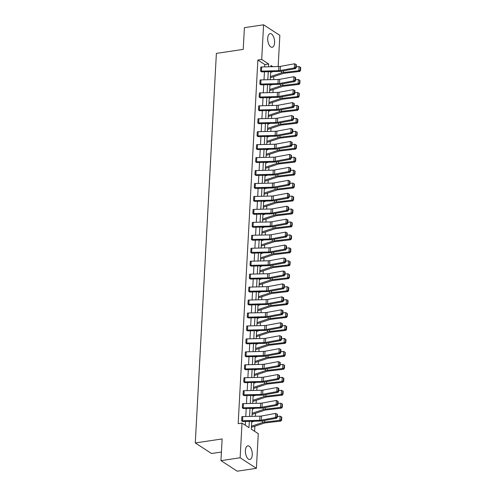 <?xml version="1.0" encoding="UTF-8"?>
<svg xmlns="http://www.w3.org/2000/svg" width="496" height="496" viewBox="0 0 496 496"><rect width="100%" height="100%" fill="white"/><g stroke="black" fill="none" stroke-linecap="round" stroke-linejoin="round"><path stroke-width="0.74" d="M245.402 450.449A6.907 3.329 -98.5 0 1 247.808 445.842A6.907 3.329 -98.5 0 1 252.259 454.9A6.907 3.329 -98.5 0 1 249.848 459.501A6.907 3.329 -98.5 0 1 245.402 450.449M267.722 38.229A6.907 3.329 -98.5 0 1 270.128 33.629A6.907 3.329 -98.5 0 1 274.579 42.681A6.907 3.329 -98.5 0 1 272.174 47.287A6.907 3.329 -98.5 0 1 267.722 38.229M221.421 452.036L211.55 453.511L195.281 442.953L216.38 53.401L243.232 49.377L244.404 27.671L263.581 24.8L279.849 35.359L278.157 66.545M254.597 431.284L254.876 426.207M255.415 416.274L255.576 413.261M256.116 403.322L256.277 400.309M256.816 390.371L256.978 387.357M257.517 377.425L257.678 374.412M258.218 364.473L258.379 361.46M258.918 351.528L259.079 348.514M259.619 338.576L259.786 335.563M260.319 325.624L260.487 322.617M261.026 312.678L261.187 309.665M261.727 299.727L261.888 296.713M262.427 286.781L262.589 283.768M263.128 273.829L263.289 270.816M263.829 260.877L263.99 257.87M264.529 247.932L264.69 244.919M265.23 234.98L265.397 231.967M265.93 222.034L266.098 219.021M266.631 209.083L266.798 206.069M267.338 196.137L267.499 193.124M268.038 183.185L268.2 180.172M268.739 170.233L268.9 167.226M269.44 157.288L269.601 154.275M270.14 144.336L270.301 141.323M270.841 131.39L271.002 128.377M271.541 118.439L271.709 115.425M272.242 105.487L272.409 102.48M272.943 92.541L273.11 89.528M273.649 79.589L273.811 76.576M251.732 421.29L251.305 429.152L258.273 433.671L256.395 468.329L240.132 457.771L242.011 423.113L248.98 427.639L249.321 421.346M240.132 457.771L220.956 460.641L237.218 471.2L256.395 468.329M242.333 407.867L242.346 407.867A3.1 1.066 3.1 0 1 243.245 407.793L260.412 407.359A4.427 1.519 -176.9 0 0 261.969 407.204L276.129 404.593L277.363 405.288L263.202 407.898A6.64 2.282 3.1 0 1 260.871 408.127L243.443 408.58L242.333 407.867L242.569 403.713A3.1 1.066 3.1 0 1 243.468 403.639L260.636 403.211A4.427 1.519 -176.9 0 0 262.192 403.056L276.353 400.446L276.129 404.593L277.487 404.004L277.983 404.283L278.138 401.376L277.642 401.097L277.487 404.004M243.734 381.97L243.747 381.97A3.1 1.066 3.1 0 1 244.646 381.895L261.814 381.461A4.427 1.519 -176.9 0 0 263.37 381.306L277.531 378.696L278.771 379.39L264.604 382.001A6.64 2.282 3.1 0 1 262.272 382.23L244.85 382.683L243.734 381.97L243.976 377.816A3.1 1.066 3.1 0 1 244.869 377.741L262.043 377.307A4.427 1.519 -176.9 0 0 263.593 377.158L277.76 374.548L277.531 378.696L278.888 378.107L279.384 378.38L279.539 375.478L279.05 375.199L278.888 378.107M245.377 351.918L245.154 356.066A3.1 1.066 3.1 0 1 246.047 355.992L263.221 355.564A4.427 1.519 -176.9 0 0 264.771 355.409L278.938 352.799L280.172 353.487L266.005 356.097A6.64 2.282 3.1 0 1 263.674 356.326L246.233 356.785L245.136 356.072L245.377 351.918A3.1 1.066 3.1 0 1 246.276 351.844L263.444 351.41A4.427 1.519 -176.9 0 0 264.994 351.261L279.161 348.651L278.938 352.799L280.296 352.21L280.786 352.482L280.947 349.581L280.451 349.302L280.296 352.21M246.779 326.021L246.555 330.169A3.1 1.066 3.1 0 1 247.454 330.094L264.622 329.66A4.427 1.519 -176.9 0 0 266.172 329.511L280.339 326.901L281.573 327.589L267.412 330.2A6.64 2.282 3.1 0 1 265.081 330.429L247.64 330.888L246.537 330.175L246.779 326.021A3.1 1.066 3.1 0 1 247.678 325.946L264.845 325.512A4.427 1.519 -176.9 0 0 266.402 325.357L280.562 322.747L280.339 326.901L281.697 326.306L282.187 326.585L282.348 323.677L281.852 323.404L281.697 326.306M247.944 304.277L247.957 304.271A3.1 1.066 3.1 0 1 248.856 304.197L266.023 303.763A4.427 1.519 -176.9 0 0 267.58 303.614L281.74 301.004L282.974 301.692L268.813 304.302A6.64 2.282 3.1 0 1 266.482 304.532L249.054 304.984L247.944 304.277L248.18 300.123A3.1 1.066 3.1 0 1 249.079 300.049L266.247 299.615A4.427 1.519 -176.9 0 0 267.803 299.46L281.964 296.85L281.74 301.004L283.098 300.409L283.594 300.688L283.749 297.78L283.253 297.507L283.098 300.409M249.345 278.374L249.358 278.374A3.1 1.066 3.1 0 1 250.257 278.299L267.425 277.865A4.427 1.519 -176.9 0 0 268.981 277.717L283.142 275.1L284.375 275.795L270.215 278.405A6.64 2.282 3.1 0 1 267.883 278.634L250.455 279.087L249.345 278.374L249.581 274.226A3.1 1.066 3.1 0 1 250.48 274.145L267.654 273.718A4.427 1.519 -176.9 0 0 269.204 273.563L283.371 270.952L283.142 275.1L284.499 274.511L284.995 274.79L285.15 271.882L284.661 271.61L284.499 274.511M250.988 248.322L250.759 252.476A3.1 1.066 3.1 0 1 251.658 252.402L268.826 251.968A4.427 1.519 -176.9 0 0 270.382 251.813L284.549 249.203L285.783 249.897L271.616 252.507A6.64 2.282 3.1 0 1 269.285 252.737L251.844 253.189L250.747 252.476L250.988 248.322A3.1 1.066 3.1 0 1 251.887 248.248L269.055 247.82A4.427 1.519 -176.9 0 0 270.605 247.665L284.772 245.055L284.549 249.203L285.901 248.614L286.397 248.893L286.552 245.985L286.062 245.706L285.901 248.614M252.39 222.425L252.166 226.579A3.1 1.066 3.1 0 1 253.065 226.505L270.233 226.071A4.427 1.519 -176.9 0 0 271.783 225.916L285.95 223.305L287.184 224L273.017 226.61A6.64 2.282 3.1 0 1 270.692 226.839L253.245 227.292L252.148 226.579L252.39 222.425A3.1 1.066 3.1 0 1 253.289 222.351L270.456 221.917A4.427 1.519 -176.9 0 0 272.013 221.768L286.173 219.158L285.95 223.305L287.308 222.716L287.798 222.989L287.959 220.088L287.463 219.809L287.308 222.716M253.549 200.682L253.568 200.675A3.1 1.066 3.1 0 1 254.467 200.601L271.634 200.173A4.427 1.519 -176.9 0 0 273.191 200.018L287.351 197.408L288.585 198.096L274.424 200.706A6.64 2.282 3.1 0 1 272.093 200.936L254.665 201.395L253.549 200.682L253.791 196.528A3.1 1.066 3.1 0 1 254.69 196.453L271.858 196.019A4.427 1.519 -176.9 0 0 273.414 195.87L287.575 193.26L287.351 197.408L288.709 196.819L289.205 197.092L289.36 194.19L288.864 193.911L288.709 196.819M254.956 174.784L254.969 174.778A3.1 1.066 3.1 0 1 255.868 174.704L273.036 174.27A4.427 1.519 -176.9 0 0 274.592 174.121L288.753 171.511L289.986 172.199L275.826 174.809A6.64 2.282 3.1 0 1 273.494 175.038L256.066 175.491L254.956 174.784L255.192 170.63A3.1 1.066 3.1 0 1 256.091 170.556L273.259 170.122A4.427 1.519 -176.9 0 0 274.815 169.967L288.976 167.357L288.753 171.511L290.11 170.915L290.606 171.194L290.761 168.287L290.272 168.014L290.11 170.915M256.599 144.733L256.37 148.881A3.1 1.066 3.1 0 1 257.269 148.806L274.437 148.372A4.427 1.519 -176.9 0 0 275.993 148.223L290.154 145.613L291.394 146.301L277.227 148.912A6.64 2.282 3.1 0 1 274.896 149.141L257.455 149.6L256.358 148.887L256.599 144.733A3.1 1.066 3.1 0 1 257.492 144.658L274.666 144.224A4.427 1.519 -176.9 0 0 276.216 144.069L290.383 141.459L290.154 145.613L291.512 145.018L292.008 145.297L292.163 142.389L291.673 142.116L291.512 145.018M258.001 118.835L257.777 122.983A3.1 1.066 3.1 0 1 258.67 122.909L275.844 122.475A4.427 1.519 -176.9 0 0 277.394 122.326L291.561 119.71L292.795 120.404L278.628 123.014A6.64 2.282 3.1 0 1 276.297 123.244L258.856 123.696L257.759 122.983L258.001 118.835A3.1 1.066 3.1 0 1 258.9 118.755L276.067 118.327A4.427 1.519 -176.9 0 0 277.617 118.172L291.784 115.562L291.561 119.71L292.919 119.121L293.409 119.4L293.57 116.492L293.074 116.219L292.919 119.121M259.16 97.086L259.179 97.086A3.1 1.066 3.1 0 1 260.078 97.011L277.245 96.577A4.427 1.519 -176.9 0 0 278.795 96.422L292.962 93.812L294.196 94.507L280.035 97.117A6.64 2.282 3.1 0 1 277.704 97.346L260.276 97.799L259.16 97.086L259.402 92.932A3.1 1.066 3.1 0 1 260.301 92.857L277.469 92.43A4.427 1.519 -176.9 0 0 279.025 92.275L293.186 89.664L292.962 93.812L294.32 93.223L294.81 93.502L294.971 90.594L294.475 90.315L294.32 93.223M260.567 71.188L260.58 71.188A3.1 1.066 3.1 0 1 261.479 71.114L278.647 70.68A4.427 1.519 -176.9 0 0 280.203 70.525L294.364 67.915L295.597 68.609L281.437 71.219A6.64 2.282 3.1 0 1 279.105 71.449L261.677 71.901L260.567 71.188L260.803 67.034A3.1 1.066 3.1 0 1 261.702 66.96L278.87 66.526A4.427 1.519 -176.9 0 0 280.426 66.377L294.587 63.767L294.364 67.915L295.721 67.326L296.217 67.599L296.372 64.697L295.876 64.418L295.721 67.326M245.303 425.252L245.508 421.445M245.774 416.516L246.208 408.493M246.475 403.564L246.909 395.548M247.175 390.612L247.616 382.596M247.882 377.667L248.316 369.644M248.583 364.715L249.017 356.698M249.283 351.769L249.717 343.747M249.984 338.818L250.418 330.801M250.685 325.872L251.119 317.849M251.385 312.92L251.819 304.904M252.086 299.968L252.52 291.952M252.786 287.023L253.22 279M253.493 274.071L253.927 266.054M254.194 261.125L254.628 253.103M254.894 248.174L255.328 240.157M255.595 235.222L256.029 227.205M256.296 222.276L256.73 214.253M256.996 209.324L257.43 201.308M257.697 196.379L258.131 188.356M258.397 183.427L258.831 175.41M259.098 170.481L259.532 162.459M259.805 157.53L260.239 149.513M260.505 144.578L260.939 136.561M261.206 131.632L261.64 123.609M261.907 118.68L262.341 110.664M262.607 105.735L263.041 97.712M263.308 92.783L263.742 84.766M264.008 79.831L264.442 71.815M264.709 66.886L264.839 64.554L257.87 60.028L238.173 423.689L242.011 423.113M260.102 79.986L259.879 84.134A3.1 1.066 3.1 0 1 260.778 84.06L277.946 83.626A4.427 1.519 -176.9 0 0 279.502 83.477L293.663 80.867L294.897 81.555L280.736 84.165A6.64 2.282 3.1 0 1 278.405 84.394L260.964 84.853L259.861 84.14L260.102 79.986A3.1 1.066 3.1 0 1 261.001 79.912L278.169 79.478A4.427 1.519 -176.9 0 0 279.725 79.323L293.886 76.713L293.663 80.867L295.021 80.271L295.517 80.55L295.672 77.643L295.176 77.37L295.021 80.271M258.459 110.038L258.478 110.031A3.1 1.066 3.1 0 1 259.377 109.957L276.545 109.529A4.427 1.519 -176.9 0 0 278.095 109.374L292.262 106.764L293.496 107.452L279.329 110.062A6.64 2.282 3.1 0 1 277.004 110.292L259.557 110.751L258.459 110.038L258.701 105.884A3.1 1.066 3.1 0 1 259.6 105.809L276.768 105.375A4.427 1.519 -176.9 0 0 278.324 105.226L292.485 102.61L292.262 106.764L293.62 106.175L294.109 106.448L294.271 103.546L293.775 103.267L293.62 106.175M257.058 135.935L257.071 135.935A3.1 1.066 3.1 0 1 257.97 135.854L275.144 135.427A4.427 1.519 -176.9 0 0 276.694 135.272L290.861 132.661L292.094 133.35L277.927 135.966A6.64 2.282 3.1 0 1 275.596 136.189L258.174 136.648L257.058 135.935L257.3 131.781A3.1 1.066 3.1 0 1 258.199 131.707L275.367 131.273A4.427 1.519 -176.9 0 0 276.917 131.124L291.084 128.514L290.861 132.661L292.218 132.072L292.708 132.345L292.869 129.444L292.373 129.165L292.218 132.072M255.899 157.678L255.669 161.832A3.1 1.066 3.1 0 1 256.568 161.758L273.736 161.324A4.427 1.519 -176.9 0 0 275.292 161.169L289.453 158.559L290.687 159.253L276.526 161.863A6.64 2.282 3.1 0 1 274.195 162.093L256.754 162.545L255.657 161.832L255.899 157.678A3.1 1.066 3.1 0 1 256.792 157.604L273.966 157.17A4.427 1.519 -176.9 0 0 275.516 157.021L289.683 154.411L289.453 158.559L290.811 157.97L291.307 158.243L291.462 155.341L290.972 155.062L290.811 157.97M254.491 183.576L254.268 187.73A3.1 1.066 3.1 0 1 255.167 187.655L272.335 187.221A4.427 1.519 -176.9 0 0 273.891 187.066L288.052 184.456L289.286 185.151L275.125 187.761A6.64 2.282 3.1 0 1 272.794 187.99L255.353 188.443L254.256 187.73L254.491 183.576A3.1 1.066 3.1 0 1 255.39 183.501L272.558 183.074A4.427 1.519 -176.9 0 0 274.114 182.919L288.275 180.308L288.052 184.456L289.41 183.867L289.906 184.146L290.061 181.238L289.565 180.959L289.41 183.867M252.848 213.627L252.867 213.627A3.1 1.066 3.1 0 1 253.766 213.553L270.934 213.119A4.427 1.519 -176.9 0 0 272.484 212.97L286.651 210.36L287.885 211.048L273.724 213.658A6.64 2.282 3.1 0 1 271.393 213.888L253.964 214.34L252.848 213.627L253.09 209.479A3.1 1.066 3.1 0 1 253.989 209.405L271.157 208.971A4.427 1.519 -176.9 0 0 272.713 208.816L286.874 206.206L286.651 210.36L288.009 209.765L288.498 210.044L288.66 207.136L288.164 206.863L288.009 209.765M251.447 239.531L251.466 239.525A3.1 1.066 3.1 0 1 252.359 239.45L269.533 239.016A4.427 1.519 -176.9 0 0 271.083 238.867L285.25 236.257L286.483 236.945L272.316 239.556A6.64 2.282 3.1 0 1 269.985 239.785L252.563 240.238L251.447 239.531L251.689 235.377A3.1 1.066 3.1 0 1 252.588 235.302L269.756 234.868A4.427 1.519 -176.9 0 0 271.306 234.713L285.473 232.103L285.25 236.257L286.607 235.662L287.097 235.941L287.258 233.033L286.762 232.76L286.607 235.662M250.288 261.274L250.058 265.422A3.1 1.066 3.1 0 1 250.957 265.348L268.125 264.92A4.427 1.519 -176.9 0 0 269.681 264.765L283.842 262.155L285.082 262.843L270.915 265.453A6.64 2.282 3.1 0 1 268.584 265.682L251.143 266.141L250.046 265.428L250.288 261.274A3.1 1.066 3.1 0 1 251.181 261.2L268.355 260.766A4.427 1.519 -176.9 0 0 269.905 260.617L284.072 258.001L283.842 262.155L285.2 261.566L285.696 261.838L285.851 258.937L285.361 258.658L285.2 261.566M248.88 287.172L248.657 291.326A3.1 1.066 3.1 0 1 249.556 291.245L266.724 290.817A4.427 1.519 -176.9 0 0 268.28 290.662L282.441 288.052L283.675 288.74L269.514 291.357A6.64 2.282 3.1 0 1 267.183 291.58L249.742 292.039L248.645 291.326L248.88 287.172A3.1 1.066 3.1 0 1 249.779 287.097L266.947 286.663A4.427 1.519 -176.9 0 0 268.503 286.514L282.664 283.904L282.441 288.052L283.799 287.463L284.295 287.736L284.45 284.834L283.96 284.555L283.799 287.463M247.237 317.223L247.256 317.223A3.1 1.066 3.1 0 1 248.155 317.149L265.323 316.715A4.427 1.519 -176.9 0 0 266.879 316.56L281.04 313.949L282.274 314.644L268.113 317.254A6.64 2.282 3.1 0 1 265.782 317.483L248.353 317.936L247.237 317.223L247.479 313.069A3.1 1.066 3.1 0 1 248.378 312.995L265.546 312.561A4.427 1.519 -176.9 0 0 267.102 312.412L281.263 309.802L281.04 313.949L282.398 313.36L282.894 313.633L283.049 310.732L282.553 310.453L282.398 313.36M245.836 343.12L245.855 343.12A3.1 1.066 3.1 0 1 246.754 343.046L263.922 342.612A4.427 1.519 -176.9 0 0 265.472 342.457L279.639 339.847L280.872 340.541L266.705 343.151A6.64 2.282 3.1 0 1 264.374 343.381L246.952 343.833L245.836 343.12L246.078 338.966A3.1 1.066 3.1 0 1 246.977 338.892L264.145 338.464A4.427 1.519 -176.9 0 0 265.701 338.309L279.862 335.699L279.639 339.847L280.996 339.258L281.486 339.537L281.647 336.629L281.151 336.35L280.996 339.258M244.677 364.87L244.447 369.018A3.1 1.066 3.1 0 1 245.346 368.943L262.514 368.509A4.427 1.519 -176.9 0 0 264.07 368.361L278.237 365.75L279.471 366.439L265.304 369.049A6.64 2.282 3.1 0 1 262.973 369.278L245.532 369.737L244.435 369.018L244.677 364.87A3.1 1.066 3.1 0 1 245.576 364.796L262.744 364.362A4.427 1.519 -176.9 0 0 264.294 364.207L278.461 361.596L278.237 365.75L279.589 365.155L280.085 365.434L280.24 362.526L279.75 362.254L279.589 365.155M243.269 390.767L243.046 394.915A3.1 1.066 3.1 0 1 243.945 394.841L261.113 394.407A4.427 1.519 -176.9 0 0 262.669 394.258L276.83 391.648L278.064 392.336L263.903 394.946A6.64 2.282 3.1 0 1 261.572 395.176L244.131 395.634L243.034 394.921L243.269 390.767A3.1 1.066 3.1 0 1 244.168 390.693L261.336 390.259A4.427 1.519 -176.9 0 0 262.892 390.104L277.059 387.494L276.83 391.648L278.188 391.053L278.684 391.332L278.839 388.424L278.349 388.151L278.188 391.053M241.868 416.665L241.645 420.813A3.1 1.066 3.1 0 1 242.544 420.738L259.712 420.31A4.427 1.519 -176.9 0 0 261.268 420.155L275.429 417.545L276.663 418.233L262.502 420.844A6.64 2.282 3.1 0 1 260.171 421.073L242.742 421.526L241.633 420.819L241.868 416.665A3.1 1.066 3.1 0 1 242.767 416.59L259.935 416.156A4.427 1.519 -176.9 0 0 261.491 416.008L275.652 413.391L275.429 417.545L276.787 416.956L277.283 417.229L277.438 414.327L276.942 414.048L276.787 416.956M220.956 460.641L222.134 438.935L195.281 442.953M257.87 60.028L261.708 59.458L263.581 24.8M272.831 66.681L271.002 65.491L270.934 66.731M270.667 71.66L270.233 79.676M269.967 84.605L269.533 92.628M269.266 97.557L268.832 105.574M268.565 110.509L268.131 118.525M267.865 123.454L267.431 131.477M267.164 136.406L266.73 144.423M266.464 149.352L266.023 157.375M265.757 162.304L265.323 170.32M265.056 175.249L264.622 183.272M264.356 188.201L263.922 196.218M263.655 201.153L263.221 209.169M262.954 214.098L262.52 222.121M262.254 227.05L261.82 235.067M261.553 239.996L261.119 248.019M260.853 252.948L260.419 260.964M260.152 265.899L259.712 273.916M259.445 278.845L259.011 286.868M258.745 291.797L258.311 299.813M258.044 304.742L257.61 312.765M257.343 317.694L256.909 325.711M256.643 330.64L256.209 338.663M255.942 343.592L255.508 351.608M255.242 356.543L254.808 364.56M254.541 369.489L254.107 377.512M253.834 382.441L253.4 390.457M253.134 395.386L252.7 403.409M252.433 408.338L251.999 416.355M268.522 66.786L268.671 63.978L261.708 59.458M249.587 416.417L250.021 408.4M250.288 403.471L250.722 395.448M250.988 390.519L251.422 382.503M251.689 377.568L252.123 369.551M252.39 364.622L252.824 356.599M253.09 351.67L253.524 343.654M253.791 338.725L254.225 330.702M254.498 325.773L254.932 317.756M255.198 312.827L255.632 304.804M255.899 299.875L256.333 291.859M256.599 286.924L257.033 278.907M257.3 273.978L257.734 265.955M258.001 261.026L258.435 253.01M258.701 248.081L259.135 240.058M259.402 235.129L259.836 227.112M260.102 222.177L260.536 214.16M260.809 209.231L261.243 201.209M261.51 196.28L261.944 188.263M262.21 183.334L262.644 175.311M262.911 170.382L263.345 162.366M263.612 157.43L264.046 149.414M264.312 144.485L264.746 136.468M265.013 131.533L265.447 123.516M265.713 118.587L266.147 110.565M266.414 105.636L266.848 97.619M267.121 92.69L267.555 84.667M267.821 79.738L268.255 71.722M251.416 427.168L251.534 427.236A3.1 1.066 -176.9 0 0 252.284 427.062L264.101 423.156A4.427 1.519 3.1 0 1 265.453 422.871L280.841 421.061L279.887 420.323L264.498 422.139A6.64 2.282 -176.9 0 0 262.465 422.567L251.466 426.207M252.117 414.222L252.235 414.284A3.1 1.066 -176.9 0 0 252.985 414.117L264.802 410.204A4.427 1.519 3.1 0 1 266.154 409.925L281.542 408.109L280.587 407.377L265.199 409.194A6.64 2.282 -176.9 0 0 263.165 409.615L252.166 413.255M252.817 401.27L252.935 401.338A3.1 1.066 -176.9 0 0 253.685 401.165L265.503 397.259A4.427 1.519 3.1 0 1 266.854 396.974L282.243 395.157L281.288 394.425L265.899 396.242A6.64 2.282 -176.9 0 0 263.866 396.67L252.867 400.303M253.518 388.325L253.642 388.387A3.1 1.066 -176.9 0 0 254.386 388.219L266.203 384.307A4.427 1.519 3.1 0 1 267.555 384.028L282.943 382.211L281.988 381.48L266.6 383.296A6.64 2.282 -176.9 0 0 264.566 383.718L253.574 387.357M254.219 375.373L254.343 375.441A3.1 1.066 -176.9 0 0 255.093 375.267L266.904 371.361A4.427 1.519 3.1 0 1 268.255 371.076L283.644 369.26L282.689 368.528L267.301 370.345A6.64 2.282 -176.9 0 0 265.273 370.766L254.274 374.406M254.919 362.427L255.043 362.489A3.1 1.066 -176.9 0 0 255.793 362.316L267.604 358.41A4.427 1.519 3.1 0 1 268.962 358.124L284.351 356.314L283.39 355.582L268.001 357.393A6.64 2.282 -176.9 0 0 265.974 357.821L254.975 361.46M255.62 349.475L255.744 349.544A3.1 1.066 -176.9 0 0 256.494 349.37L268.305 345.464A4.427 1.519 3.1 0 1 269.663 345.179L285.051 343.362L284.09 342.631L268.702 344.447A6.64 2.282 -176.9 0 0 266.674 344.869L255.676 348.508M256.327 336.524L256.444 336.592A3.1 1.066 -176.9 0 0 257.195 336.418L269.012 332.512A4.427 1.519 3.1 0 1 270.363 332.227L285.752 330.417L284.791 329.679L269.402 331.495A6.64 2.282 -176.9 0 0 267.375 331.923L256.376 335.556M257.027 323.578L257.145 323.64A3.1 1.066 -176.9 0 0 257.895 323.473L269.712 319.56A4.427 1.519 3.1 0 1 271.064 319.281L286.452 317.465L285.491 316.733L270.103 318.55A6.64 2.282 -176.9 0 0 268.076 318.971L257.077 322.611M257.728 310.626L257.846 310.694A3.1 1.066 -176.9 0 0 258.596 310.521L270.413 306.615A4.427 1.519 3.1 0 1 271.765 306.33L287.153 304.513L286.198 303.781L270.81 305.598A6.64 2.282 -176.9 0 0 268.776 306.02L257.777 309.659M258.428 297.681L258.546 297.743A3.1 1.066 -176.9 0 0 259.296 297.575L271.114 293.663A4.427 1.519 3.1 0 1 272.465 293.384L287.854 291.567L286.899 290.836L271.51 292.646A6.64 2.282 -176.9 0 0 269.477 293.074L258.478 296.713M259.129 284.729L259.247 284.797A3.1 1.066 -176.9 0 0 259.997 284.623L271.814 280.717A4.427 1.519 3.1 0 1 273.166 280.432L288.554 278.616L287.599 277.884L272.211 279.701A6.64 2.282 -176.9 0 0 270.177 280.122L259.179 283.762M259.83 271.777L259.954 271.845A3.1 1.066 -176.9 0 0 260.698 271.672L272.515 267.766A4.427 1.519 3.1 0 1 273.866 267.48L289.255 265.67L288.3 264.932L272.912 266.749A6.64 2.282 -176.9 0 0 270.878 267.177L259.885 270.816M260.53 258.831L260.654 258.893A3.1 1.066 -176.9 0 0 261.404 258.726L273.215 254.814A4.427 1.519 3.1 0 1 274.567 254.535L289.955 252.718L289.001 251.987L273.612 253.803A6.64 2.282 -176.9 0 0 271.585 254.225L260.586 257.864M261.231 245.88L261.355 245.948A3.1 1.066 -176.9 0 0 262.105 245.774L273.916 241.868A4.427 1.519 3.1 0 1 275.274 241.583L290.662 239.766L289.701 239.035L274.313 240.851A6.64 2.282 -176.9 0 0 272.285 241.279L261.287 244.912M261.931 232.934L262.055 232.996A3.1 1.066 -176.9 0 0 262.806 232.829L274.617 228.916A4.427 1.519 3.1 0 1 275.974 228.637L291.363 226.821L290.402 226.089L275.013 227.906A6.64 2.282 -176.9 0 0 272.986 228.327L261.987 231.967M262.638 219.982L262.756 220.05A3.1 1.066 -176.9 0 0 263.506 219.877L275.323 215.971A4.427 1.519 3.1 0 1 276.675 215.686L292.063 213.869L291.102 213.137L275.714 214.954A6.64 2.282 -176.9 0 0 273.687 215.376L262.688 219.015M263.339 207.037L263.457 207.099A3.1 1.066 -176.9 0 0 264.207 206.925L276.024 203.019A4.427 1.519 3.1 0 1 277.376 202.734L292.764 200.923L291.803 200.192L276.415 202.002A6.64 2.282 -176.9 0 0 274.387 202.43L263.388 206.069M264.039 194.085L264.157 194.153A3.1 1.066 -176.9 0 0 264.907 193.979L276.725 190.073A4.427 1.519 3.1 0 1 278.076 189.788L293.465 187.972L292.51 187.24L277.121 189.057A6.64 2.282 -176.9 0 0 275.088 189.478L264.089 193.118M264.74 181.133L264.858 181.201A3.1 1.066 -176.9 0 0 265.608 181.028L277.425 177.122A4.427 1.519 3.1 0 1 278.777 176.836L294.165 175.026L293.21 174.288L277.822 176.105A6.64 2.282 -176.9 0 0 275.788 176.533L264.79 180.166M265.441 168.187L265.558 168.249A3.1 1.066 -176.9 0 0 266.309 168.082L278.126 164.17A4.427 1.519 3.1 0 1 279.477 163.891L294.866 162.074L293.911 161.343L278.523 163.159A6.64 2.282 -176.9 0 0 276.489 163.581L265.49 167.22M266.141 155.236L266.265 155.304A3.1 1.066 -176.9 0 0 267.009 155.13L278.826 151.224A4.427 1.519 3.1 0 1 280.178 150.939L295.566 149.122L294.612 148.391L279.223 150.207A6.64 2.282 -176.9 0 0 277.196 150.629L266.197 154.268M266.842 142.29L266.966 142.352A3.1 1.066 -176.9 0 0 267.716 142.185L279.527 138.272A4.427 1.519 3.1 0 1 280.879 137.993L296.267 136.177L295.312 135.445L279.924 137.256A6.64 2.282 -176.9 0 0 277.896 137.683L266.898 141.323M267.542 129.338L267.666 129.406A3.1 1.066 -176.9 0 0 268.417 129.233L280.228 125.327A4.427 1.519 3.1 0 1 281.585 125.042L296.974 123.225L296.013 122.493L280.624 124.31A6.64 2.282 -176.9 0 0 278.597 124.732L267.598 128.371M268.243 116.386L268.367 116.455A3.1 1.066 -176.9 0 0 269.117 116.281L280.928 112.375A4.427 1.519 3.1 0 1 282.286 112.09L297.674 110.279L296.713 109.542L281.325 111.358A6.64 2.282 -176.9 0 0 279.298 111.786L268.299 115.425M268.95 103.441L269.068 103.503A3.1 1.066 -176.9 0 0 269.818 103.335L281.635 99.423A4.427 1.519 3.1 0 1 282.987 99.144L298.375 97.328L297.414 96.596L282.026 98.413A6.64 2.282 -176.9 0 0 279.998 98.834L268.999 102.474M269.65 90.489L269.768 90.557A3.1 1.066 -176.9 0 0 270.518 90.384L282.336 86.478A4.427 1.519 3.1 0 1 283.687 86.192L299.076 84.376L298.115 83.644L282.726 85.461A6.64 2.282 -176.9 0 0 280.699 85.889L269.7 89.522M270.351 77.543L270.469 77.605A3.1 1.066 -176.9 0 0 271.219 77.438L283.036 73.526A4.427 1.519 3.1 0 1 284.388 73.247L299.776 71.43L298.821 70.699L283.433 72.515A6.64 2.282 -176.9 0 0 281.399 72.937L270.401 76.576M264.839 64.554L268.671 63.978M295.597 68.609L296.217 67.599M295.876 64.418L294.587 63.767M273.129 71.598L270.63 72.422M300.173 70.172L300.557 70.463L300.719 67.561L300.334 67.264L300.173 70.172L298.821 70.699L299.045 66.545L296.255 66.873M299.045 66.545L300.334 67.264M300.557 70.463L299.776 71.43M294.897 81.555L295.517 80.55M295.176 77.37L293.886 76.713M294.196 94.507L294.81 93.502M294.475 90.315L293.186 89.664M272.428 84.543L269.923 85.374M299.472 83.123L299.857 83.415L300.012 80.507L299.634 80.216L299.472 83.123L298.115 83.644L298.344 79.496L295.554 79.825M298.344 79.496L299.634 80.216M299.857 83.415L299.076 84.376M271.727 97.495L269.223 98.326M298.772 96.069L299.156 96.36L299.311 93.459L298.933 93.167L298.772 96.069L297.414 96.596L297.643 92.442L294.853 92.777M297.643 92.442L298.933 93.167M299.156 96.36L298.375 97.328M293.496 107.452L294.109 106.448M293.775 103.267L292.485 102.61M271.027 110.447L268.522 111.271M298.071 109.021L298.456 109.312L298.611 106.404L298.226 106.113L298.071 109.021L296.713 109.542L296.943 105.394L294.153 105.722M296.943 105.394L298.226 106.113M298.456 109.312L297.674 110.279M292.795 120.404L293.409 119.4M293.074 116.219L291.784 115.562M270.326 123.392L267.821 124.223M297.371 121.966L297.755 122.264L297.91 119.356L297.526 119.065L297.371 121.966L296.013 122.493L296.236 118.346L293.452 118.674M296.236 118.346L297.526 119.065M297.755 122.264L296.974 123.225M292.094 133.35L292.708 132.345M292.373 129.165L291.084 128.514M269.626 136.344L267.121 137.169M296.67 134.918L297.054 135.21L297.209 132.308L296.825 132.01L296.67 134.918L295.312 135.445L295.535 131.291L292.745 131.62M295.535 131.291L296.825 132.01M297.054 135.21L296.267 136.177M291.394 146.301L292.008 145.297M291.673 142.116L290.383 141.459M268.925 149.29L266.42 150.121M295.969 147.87L296.354 148.161L296.509 145.254L296.124 144.962L295.969 147.87L294.612 148.391L294.835 144.243L292.045 144.572M294.835 144.243L296.124 144.962M296.354 148.161L295.566 149.122M290.687 159.253L291.307 158.243M290.972 155.062L289.683 154.411M268.218 162.242L265.72 163.066M295.269 160.816L295.647 161.107L295.808 158.205L295.424 157.914L295.269 160.816L293.911 161.343L294.134 157.189L291.344 157.517M294.134 157.189L295.424 157.914M295.647 161.107L294.866 162.074M289.986 172.199L290.606 171.194M290.272 168.014L288.976 167.357M267.518 175.187L265.019 176.018M294.568 173.767L294.946 174.059L295.108 171.151L294.723 170.86L294.568 173.767L293.21 174.288L293.434 170.14L290.644 170.469M293.434 170.14L294.723 170.86M294.946 174.059L294.165 175.026M289.286 185.151L289.906 184.146M289.565 180.959L288.275 180.308M288.585 198.096L289.205 197.092M288.864 193.911L287.575 193.26M287.885 211.048L288.498 210.044M288.164 206.863L286.874 206.206M287.184 224L287.798 222.989M287.463 219.809L286.173 219.158M286.483 236.945L287.097 235.941M286.762 232.76L285.473 232.103M285.783 249.897L286.397 248.893M286.062 245.706L284.772 245.055M285.082 262.843L285.696 261.838M285.361 258.658L284.072 258.001M284.375 275.795L284.995 274.79M284.661 271.61L283.371 270.952M283.675 288.74L284.295 287.736M283.96 284.555L282.664 283.904M282.974 301.692L283.594 300.688M283.253 297.507L281.964 296.85M266.817 188.139L264.318 188.97M293.861 186.713L294.246 187.011L294.407 184.103L294.023 183.811L293.861 186.713L292.51 187.24L292.733 183.092L289.943 183.421M292.733 183.092L294.023 183.811M294.246 187.011L293.465 187.972M266.116 201.091L263.612 201.915M293.161 199.665L293.545 199.956L293.7 197.055L293.322 196.757L293.161 199.665L291.803 200.192L292.032 196.038L289.242 196.366M292.032 196.038L293.322 196.757M293.545 199.956L292.764 200.923M265.416 214.036L262.911 214.867M292.46 212.61L292.845 212.908L293 210L292.621 209.709L292.46 212.61L291.102 213.137L291.332 208.99L288.542 209.318M291.332 208.99L292.621 209.709M292.845 212.908L292.063 213.869M264.715 226.988L262.21 227.813M291.76 225.562L292.144 225.854L292.299 222.952L291.915 222.654L291.76 225.562L290.402 226.089L290.625 221.935L287.841 222.264M290.625 221.935L291.915 222.654M292.144 225.854L291.363 226.821M264.015 239.934L261.51 240.765M291.059 238.514L291.443 238.805L291.598 235.898L291.214 235.606L291.059 238.514L289.701 239.035L289.924 234.887L287.141 235.216M289.924 234.887L291.214 235.606M291.443 238.805L290.662 239.766M263.314 252.886L260.809 253.716M290.358 251.46L290.743 251.751L290.898 248.849L290.513 248.558L290.358 251.46L289.001 251.987L289.224 247.833L286.434 248.167M289.224 247.833L290.513 248.558M290.743 251.751L289.955 252.718M262.613 265.837L260.109 266.662M289.658 264.411L290.042 264.703L290.197 261.795L289.813 261.504L289.658 264.411L288.3 264.932L288.523 260.784L285.733 261.113M288.523 260.784L289.813 261.504M290.042 264.703L289.255 265.67M261.907 278.783L259.408 279.614M288.957 277.357L289.335 277.655L289.497 274.747L289.112 274.455L288.957 277.357L287.599 277.884L287.823 273.736L285.033 274.065M287.823 273.736L289.112 274.455M289.335 277.655L288.554 278.616M261.206 291.735L258.707 292.559M288.257 290.309L288.635 290.6L288.796 287.699L288.412 287.401L288.257 290.309L286.899 290.836L287.122 286.682L284.332 287.01M287.122 286.682L288.412 287.401M288.635 290.6L287.854 291.567M260.505 304.68L258.001 305.511M287.55 303.261L287.934 303.552L288.095 300.644L287.711 300.353L287.55 303.261L286.198 303.781L286.421 299.634L283.631 299.962M286.421 299.634L287.711 300.353M287.934 303.552L287.153 304.513M282.274 314.644L282.894 313.633M282.553 310.453L281.263 309.802M259.805 317.632L257.3 318.457M286.849 316.206L287.234 316.498L287.389 313.596L287.01 313.305L286.849 316.206L285.491 316.733L285.721 312.579L282.931 312.908M285.721 312.579L287.01 313.305M287.234 316.498L286.452 317.465M281.573 327.589L282.187 326.585M281.852 323.404L280.562 322.747M259.104 330.578L256.599 331.409M286.149 329.158L286.533 329.449L286.688 326.542L286.31 326.25L286.149 329.158L284.791 329.679L285.02 325.531L282.23 325.86M285.02 325.531L286.31 326.25M286.533 329.449L285.752 330.417M280.872 340.541L281.486 339.537M281.151 336.35L279.862 335.699M258.404 343.53L255.899 344.36M285.448 342.104L285.832 342.401L285.987 339.493L285.603 339.202L285.448 342.104L284.09 342.631L284.313 338.483L281.53 338.811M284.313 338.483L285.603 339.202M285.832 342.401L285.051 343.362M280.172 353.487L280.786 352.482M280.451 349.302L279.161 348.651M257.703 356.481L255.198 357.306M284.747 355.055L285.132 355.347L285.287 352.445L284.902 352.148L284.747 355.055L283.39 355.582L283.613 351.428L280.829 351.757M283.613 351.428L284.902 352.148M285.132 355.347L284.351 356.314M279.471 366.439L280.085 365.434M279.75 362.254L278.461 361.596M257.002 369.427L254.498 370.258M284.047 368.001L284.431 368.299L284.586 365.391L284.202 365.099L284.047 368.001L282.689 368.528L282.912 364.38L280.122 364.709M282.912 364.38L284.202 365.099M284.431 368.299L283.644 369.26M278.771 379.39L279.384 378.38M279.05 375.199L277.76 374.548M256.302 382.379L253.797 383.203M283.346 380.953L283.724 381.244L283.886 378.343L283.501 378.045L283.346 380.953L281.988 381.48L282.212 377.326L279.422 377.654M282.212 377.326L283.501 378.045M283.724 381.244L282.943 382.211M278.064 392.336L278.684 391.332M278.349 388.151L277.059 387.494M255.595 395.324L253.096 396.155M282.646 393.905L283.024 394.196L283.185 391.288L282.801 390.997L282.646 393.905L281.288 394.425L281.511 390.278L278.721 390.606M281.511 390.278L282.801 390.997M283.024 394.196L282.243 395.157M277.363 405.288L277.983 404.283M277.642 401.097L276.353 400.446M254.894 408.276L252.396 409.107M281.939 406.85L282.323 407.142L282.484 404.24L282.1 403.949L281.939 406.85L280.587 407.377L280.81 403.223L278.02 403.558M280.81 403.223L282.1 403.949M282.323 407.142L281.542 408.109M276.663 418.233L277.283 417.229M276.942 414.048L275.652 413.391M254.194 421.228L251.689 422.053M281.238 419.802L281.623 420.093L281.784 417.186L281.399 416.894L281.238 419.802L279.887 420.323L280.11 416.175L277.32 416.504M280.11 416.175L281.399 416.894M281.623 420.093L280.841 421.061M260.803 67.034L260.58 71.188M278.87 66.526L278.647 70.68M280.426 66.377L280.203 70.525M261.702 66.96L261.479 71.114M283.433 72.515L283.52 70.835M281.399 72.937L281.492 71.207M278.169 79.478L277.946 83.626M279.725 79.323L279.502 83.477M261.001 79.912L260.778 84.06M259.402 92.932L259.179 97.086M277.469 92.43L277.245 96.577M279.025 92.275L278.795 96.422M260.301 92.857L260.078 97.011M282.726 85.461L282.819 83.781M280.699 85.889L280.792 84.153M282.026 98.413L282.119 96.732M279.998 98.834L280.091 97.104M258.701 105.884L258.478 110.031M276.768 105.375L276.545 109.529M278.324 105.226L278.095 109.374M259.6 105.809L259.377 109.957M281.325 111.358L281.418 109.678M279.298 111.786L279.391 110.056M276.067 118.327L275.844 122.475M277.617 118.172L277.394 122.326M258.9 118.755L258.67 122.909M280.624 124.31L280.717 122.63M278.597 124.732L278.69 123.002M257.3 131.781L257.071 135.935M275.367 131.273L275.144 135.427M276.917 131.124L276.694 135.272M258.199 131.707L257.97 135.854M279.924 137.256L280.017 135.582M277.896 137.683L277.989 135.954M274.666 144.224L274.437 148.372M276.216 144.069L275.993 148.223M257.492 144.658L257.269 148.806M279.223 150.207L279.316 148.527M277.196 150.629L277.289 148.899M273.966 157.17L273.736 161.324M275.516 157.021L275.292 161.169M256.792 157.604L256.568 161.758M278.523 163.159L278.609 161.479M276.489 163.581L276.588 161.851M255.192 170.63L254.969 174.778M273.259 170.122L273.036 174.27M274.815 169.967L274.592 174.121M256.091 170.556L255.868 174.704M277.822 176.105L277.909 174.425M275.788 176.533L275.881 174.803M272.558 183.074L272.335 187.221M274.114 182.919L273.891 187.066M255.39 183.501L255.167 187.655M253.791 196.528L253.568 200.675M271.858 196.019L271.634 200.173M273.414 195.87L273.191 200.018M254.69 196.453L254.467 200.601M253.09 209.479L252.867 213.627M271.157 208.971L270.934 213.119M272.713 208.816L272.484 212.97M253.989 209.405L253.766 213.553M270.456 221.917L270.233 226.071M272.013 221.768L271.783 225.916M253.289 222.351L253.065 226.505M251.689 235.377L251.466 239.525M269.756 234.868L269.533 239.016M271.306 234.713L271.083 238.867M252.588 235.302L252.359 239.45M269.055 247.82L268.826 251.968M270.605 247.665L270.382 251.813M251.887 248.248L251.658 252.402M268.355 260.766L268.125 264.92M269.905 260.617L269.681 264.765M251.181 261.2L250.957 265.348M249.581 274.226L249.358 278.374M267.654 273.718L267.425 277.865M269.204 273.563L268.981 277.717M250.48 274.145L250.257 278.299M266.947 286.663L266.724 290.817M268.503 286.514L268.28 290.662M249.779 287.097L249.556 291.245M248.18 300.123L247.957 304.271M266.247 299.615L266.023 303.763M267.803 299.46L267.58 303.614M249.079 300.049L248.856 304.197M277.121 189.057L277.208 187.376M275.088 189.478L275.181 187.748M276.415 202.002L276.508 200.322M274.387 202.43L274.48 200.7M275.714 214.954L275.807 213.274M273.687 215.376L273.78 213.646M275.013 227.906L275.106 226.226M272.986 228.327L273.079 226.598M274.313 240.851L274.406 239.171M272.285 241.279L272.378 239.543M273.612 253.803L273.705 252.123M271.585 254.225L271.678 252.495M272.912 266.749L273.005 265.069M270.878 267.177L270.977 265.447M272.211 279.701L272.298 278.02M270.177 280.122L270.277 278.392M271.51 292.646L271.597 290.972M269.477 293.074L269.57 291.344M270.81 305.598L270.897 303.918M268.776 306.02L268.869 304.29M247.479 313.069L247.256 317.223M265.546 312.561L265.323 316.715M267.102 312.412L266.879 316.56M248.378 312.995L248.155 317.149M270.103 318.55L270.196 316.87M268.076 318.971L268.169 317.242M264.845 325.512L264.622 329.66M266.402 325.357L266.172 329.511M247.678 325.946L247.454 330.094M269.402 331.495L269.495 329.815M267.375 331.923L267.468 330.193M246.078 338.966L245.855 343.12M264.145 338.464L263.922 342.612M265.701 338.309L265.472 342.457M246.977 338.892L246.754 343.046M268.702 344.447L268.795 342.767M266.674 344.869L266.767 343.139M263.444 351.41L263.221 355.564M264.994 351.261L264.771 355.409M246.276 351.844L246.047 355.992M268.001 357.393L268.094 355.713M265.974 357.821L266.067 356.091M262.744 364.362L262.514 368.509M264.294 364.207L264.07 368.361M245.576 364.796L245.346 368.943M267.301 370.345L267.394 368.664M265.273 370.766L265.366 369.036M243.976 377.816L243.747 381.97M262.043 377.307L261.814 381.461M263.593 377.158L263.37 381.306M244.869 377.741L244.646 381.895M266.6 383.296L266.693 381.616M264.566 383.718L264.666 381.988M261.336 390.259L261.113 394.407M262.892 390.104L262.669 394.258M244.168 390.693L243.945 394.841M265.899 396.242L265.986 394.562M263.866 396.67L263.959 394.934M242.569 403.713L242.346 407.867M260.636 403.211L260.412 407.359M262.192 403.056L261.969 407.204M243.468 403.639L243.245 407.793M265.199 409.194L265.286 407.514M263.165 409.615L263.258 407.886M259.935 416.156L259.712 420.31M261.491 416.008L261.268 420.155M242.767 416.59L242.544 420.738M264.498 422.139L264.585 420.459M262.465 422.567L262.558 420.837"/></g></svg>
